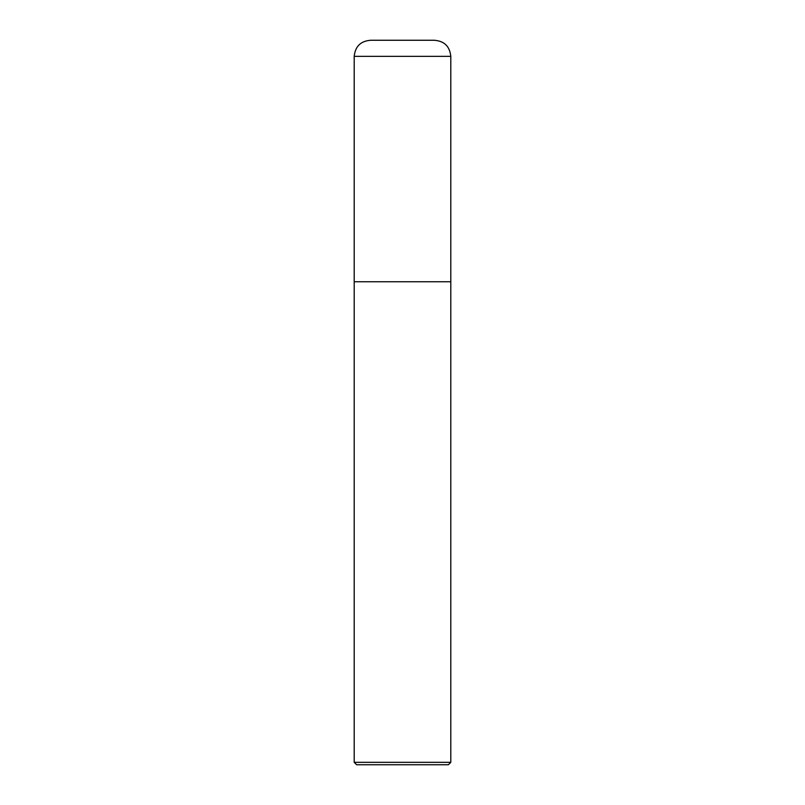 <?xml version="1.0" encoding="UTF-8"?>
<svg xmlns="http://www.w3.org/2000/svg" width="805" height="805" viewBox="0 0 805 805"><rect width="100%" height="100%" fill="white"/><g stroke="black" fill="none" stroke-linecap="round" stroke-linejoin="round"><path stroke-width="1.21" d="M434.137 40.26C444.209 40.944 449.764 46.308 450.8 56.35L450.8 281.75L354.2 281.75L450.8 281.75L450.8 56.35C449.764 46.308 444.209 40.944 434.137 40.26L370.864 40.26C360.791 40.944 355.236 46.308 354.2 56.35L354.2 281.75L354.2 56.35C355.236 46.308 360.791 40.944 370.864 40.26M450.8 56.35L354.2 56.35L450.8 56.35M356.615 764.75L448.385 764.75L450.8 762.335L450.8 281.75L354.2 281.75L354.2 762.335L356.615 764.75L354.2 762.335L354.2 281.75L450.8 281.75L450.8 762.335L354.2 762.335L450.8 762.335L448.385 764.75L356.615 764.75M434.7 40.25L370.3 40.25"/></g></svg>
